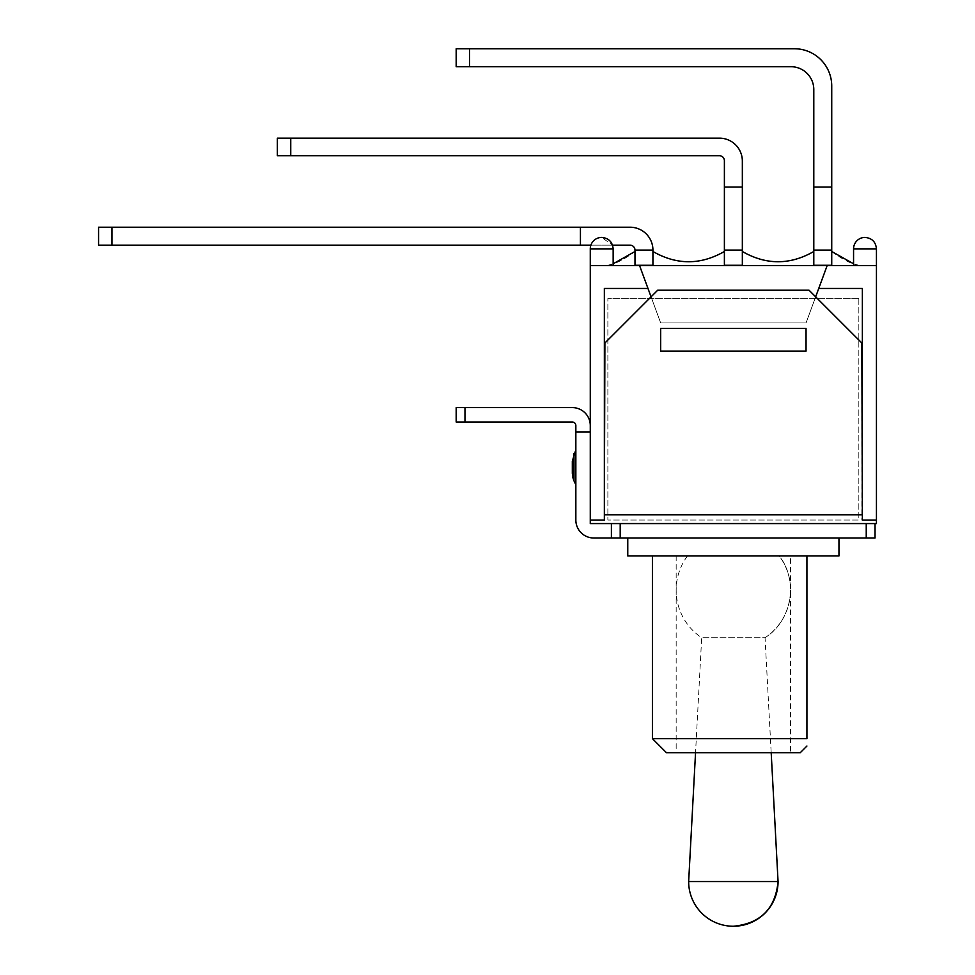 <?xml version="1.0" encoding="UTF-8"?>
<svg xmlns="http://www.w3.org/2000/svg" width="975" height="975" viewBox="0 0 975 975"><rect width="100%" height="100%" fill="white"/><g stroke="black" fill="none" stroke-linecap="round" stroke-linejoin="round"><path stroke-width="0.73" stroke-dasharray="4.88 3.66" d="M875.038 523.575L590.277 523.575L590.277 432.059L590.277 523.575L590.277 520.053L604.89 520.053L604.89 343.005L604.89 520.053L604.89 343.005L657.686 290.209L809.043 290.209L657.686 290.209L651.068 296.839L657.686 290.209L809.043 290.209L815.661 296.839L806.045 322.944L660.672 322.944L651.068 296.839L660.672 322.944L806.045 322.944L815.661 296.839L809.043 290.209L861.839 343.005L861.839 520.053L876.44 520.053L862.363 520.053L862.363 288.454L862.363 520.053L876.44 520.053L876.44 523.575M875.038 538.005L611.398 538.005L611.398 523.575L590.277 523.575M572.739 477.214L572.325 461.114L575.847 449.658L575.847 484.855L575.847 449.658M572.325 473.411L572.325 461.114M590.277 432.059L590.277 425.551L590.277 432.059L575.847 432.059L590.277 432.059L575.847 432.059L575.847 520.053A17.952 17.952 0 0 0 593.799 538.005L611.398 538.005L611.398 523.575M677.174 538.005L789.555 538.005L677.174 538.005M456.178 407.599L464.977 407.599L464.977 422.029L572.325 422.029A3.522 3.522 0 0 1 575.847 425.551L575.847 432.059M464.977 422.029L456.178 422.029M590.277 425.551A17.952 17.952 0 0 0 572.325 407.599L464.977 407.599M865.008 237.413A11.444 11.444 0 0 0 853.564 248.857L876.44 248.857L853.564 248.857L876.44 248.857L876.44 265.578L590.277 265.578L613.153 265.578L590.277 265.578L613.153 265.578L590.277 265.578L590.277 520.053L604.354 520.053L590.277 520.053M831.736 187.078L831.736 265.273L831.736 251.489L831.736 265.273L813.796 265.273L813.796 187.078L831.736 187.078L813.796 187.078L831.736 187.078L831.736 86.056A37.306 37.306 0 0 0 794.43 48.75L469.548 48.75L469.548 66.702L456.178 66.702M456.178 48.75L469.548 48.75M813.796 187.078L813.796 89.578A22.876 22.876 0 0 0 790.908 66.702L469.548 66.702M742.341 187.078L742.341 265.273L742.341 251.489L742.341 265.273L724.388 265.273L724.388 187.078L742.341 187.078L724.388 187.078L742.341 187.078L742.341 161.033A22.876 22.876 0 0 0 719.453 138.157L290.745 138.157L290.745 155.756L277.363 155.756M290.745 155.756L719.453 155.756A4.924 4.924 0 0 1 724.388 160.68L724.388 187.078M111.93 245.164L580.43 245.164L580.43 227.212L580.43 245.164L630.057 245.164A4.924 4.924 0 0 1 634.981 250.087L652.933 250.087A22.876 22.876 0 0 0 630.057 227.212L111.93 227.212L111.93 245.164L98.56 245.164M634.981 250.087L634.981 265.273L634.981 251.489L634.981 265.273L652.933 265.273L652.933 250.087L634.981 250.087L652.933 250.087M613.153 265.578L613.153 248.857L590.277 248.857A11.444 11.444 0 0 1 601.721 237.413L612.544 245.164L590.899 245.164M277.363 138.157L290.745 138.157M98.56 227.212L111.93 227.212M831.736 251.489C842.717 259.667 852.101 264.371 859.901 265.578L606.828 265.578L859.901 265.578L853.564 263.786M613.153 263.786L606.828 265.578C614.616 264.371 624 259.667 634.981 251.489M742.341 251.489C766.155 265.151 789.969 265.151 813.796 251.489M652.933 251.489C676.747 265.151 700.574 265.151 724.388 251.489M580.43 245.164L580.43 227.212M831.736 250.087L813.796 250.087M742.341 250.087L724.388 250.087M806.045 351.11L806.045 328.465L806.045 351.11L806.045 328.465L660.672 328.465L660.672 351.11L660.672 328.465L660.672 351.11L806.045 351.11M861.839 514.776L861.839 343.005L815.661 296.839L861.839 343.005L861.839 514.776L604.89 514.776M651.068 296.839L604.89 343.005L651.068 296.839L647.985 288.454L604.354 288.454L647.985 288.454L604.354 288.454L604.354 520.053M815.661 296.839L827.166 265.578L806.045 322.944L660.672 322.944L647.985 288.454M818.744 288.454L862.363 288.454L818.744 288.454L862.363 288.454L862.363 520.053M827.166 265.578L806.045 322.944L660.672 322.944L639.563 265.578M876.44 265.578L876.44 520.053M765.046 637.723A57.196 57.196 0 0 0 779.257 555.957L687.473 555.957L779.257 555.957C798.866 580.844 791.895 620.917 765.046 637.723L701.683 637.723L765.046 637.723L771.188 752.724M778.062 881.546L688.655 881.546M790.554 752.724L676.162 752.724L790.554 752.724L790.554 555.957L676.162 555.957L790.554 555.957M652.409 738.636L806.922 738.636L806.922 555.957L652.409 555.957L806.922 555.957M800.243 752.724L666.486 752.724M838.963 555.957L627.766 555.957M858.841 298.313L607.876 298.313L858.841 298.313L858.841 520.053L607.876 520.053L607.876 298.313L607.876 520.053L858.841 520.053L858.841 298.313M573.982 453.68L573.958 480.821M866.239 538.005L866.239 523.575M620.197 523.575L620.197 538.005M590.277 248.857L613.153 248.857L590.277 248.857L590.277 265.578M573.982 480.846L575.847 484.855M853.564 265.578L853.564 248.857M687.473 555.957A57.196 57.196 0 0 0 701.683 637.723L695.541 752.724M676.162 555.957L676.162 752.724"/><path stroke-width="1.46" d="M651.068 296.839L639.563 265.578L590.277 265.578L590.277 523.575L611.398 523.575L611.398 538.005L875.038 538.005L875.038 523.575L611.398 523.575L611.398 538.005L593.799 538.005A17.952 17.952 0 0 1 575.847 520.053L575.847 432.059L590.277 432.059M572.325 461.114L572.325 473.411L572.325 461.114L575.847 449.658M875.038 523.575L876.44 523.575L875.038 523.575L875.038 538.005M575.847 432.059L575.847 425.551A3.522 3.522 0 0 0 572.325 422.029L464.977 422.029L464.977 407.599L456.178 407.599L456.178 422.029L464.977 422.029M464.977 407.599L572.325 407.599A17.952 17.952 0 0 1 590.277 425.551M456.178 422.029L456.178 407.599M590.277 523.575L611.398 523.575M469.548 48.75L794.43 48.75A37.306 37.306 0 0 1 831.736 86.056L831.736 187.078L813.796 187.078L813.796 89.578A22.876 22.876 0 0 0 790.908 66.702L469.548 66.702L469.548 48.75L456.178 48.75L456.178 66.702L469.548 66.702M290.745 138.157L719.453 138.157A22.876 22.876 0 0 1 742.341 161.033L742.341 187.078L724.388 187.078L724.388 160.68A4.924 4.924 0 0 0 719.453 155.756L290.745 155.756L290.745 138.157L277.363 138.157L277.363 155.756L290.745 155.756M742.341 250.087L724.388 250.087L724.388 265.273L742.341 265.273L742.341 187.078M590.899 245.164L111.93 245.164L111.93 227.212L630.057 227.212A22.876 22.876 0 0 1 652.933 250.087L634.981 250.087A4.924 4.924 0 0 0 630.057 245.164L612.544 245.164L613.153 248.857C612.483 241.91 608.668 238.095 601.721 237.413A11.444 11.444 0 0 0 590.277 248.857L613.153 248.857L613.153 265.578M634.981 250.087L634.981 265.273L652.933 265.273L652.933 250.087M111.93 227.212L98.56 227.212L98.56 245.164L111.93 245.164M724.388 250.087L724.388 187.078M813.796 251.489C789.969 265.151 766.155 265.151 742.341 251.489M831.736 250.087L813.796 250.087L813.796 265.273L831.736 265.273L831.736 187.078M853.564 263.786L831.736 251.489M634.981 251.489L613.153 263.786M724.388 251.489C700.574 265.151 676.747 265.151 652.933 251.489M813.796 250.087L813.796 187.078M580.43 227.212L580.43 245.164M806.045 328.465L806.045 351.11L660.672 351.11L660.672 328.465L806.045 328.465M639.563 265.578L827.166 265.578L818.744 288.454L862.363 288.454L862.363 520.053L861.839 343.005L809.043 290.209L657.686 290.209L604.89 343.005L604.354 520.053L604.354 288.454L647.985 288.454M876.44 523.575L876.44 520.053L862.363 520.053M818.744 288.454L815.661 296.839M865.008 237.413A11.444 11.444 0 0 0 853.564 248.857L876.44 248.857C875.769 241.91 871.955 238.095 865.008 237.413C871.955 238.095 875.769 241.91 876.44 248.857L876.44 520.053M827.166 265.578L876.44 265.578M590.277 520.053L604.354 520.053M695.541 752.724L688.655 881.546L778.062 881.546C775.418 908.7 760.512 923.605 733.358 926.25A44.704 44.704 0 0 0 778.062 881.546L771.188 752.724M806.922 555.957L806.922 738.636C806.922 748.568 806.922 748.568 806.922 738.636C806.922 748.568 806.922 748.568 806.922 738.636L652.409 738.636L666.486 752.724L800.243 752.724L806.922 746.033M627.766 538.005L627.766 555.957L838.963 555.957L838.963 538.005M572.325 473.411L573.982 480.846L573.982 453.68M620.197 538.005L620.197 523.575M866.239 523.575L866.239 538.005M861.839 514.776L604.89 514.776M573.958 480.821L572.739 477.214M573.982 480.846L575.847 484.855M853.564 265.578L853.564 248.857M590.277 265.578L590.277 248.857M688.655 881.546A44.704 44.704 0 0 0 733.358 926.25M652.409 555.957L652.409 738.636"/></g></svg>
